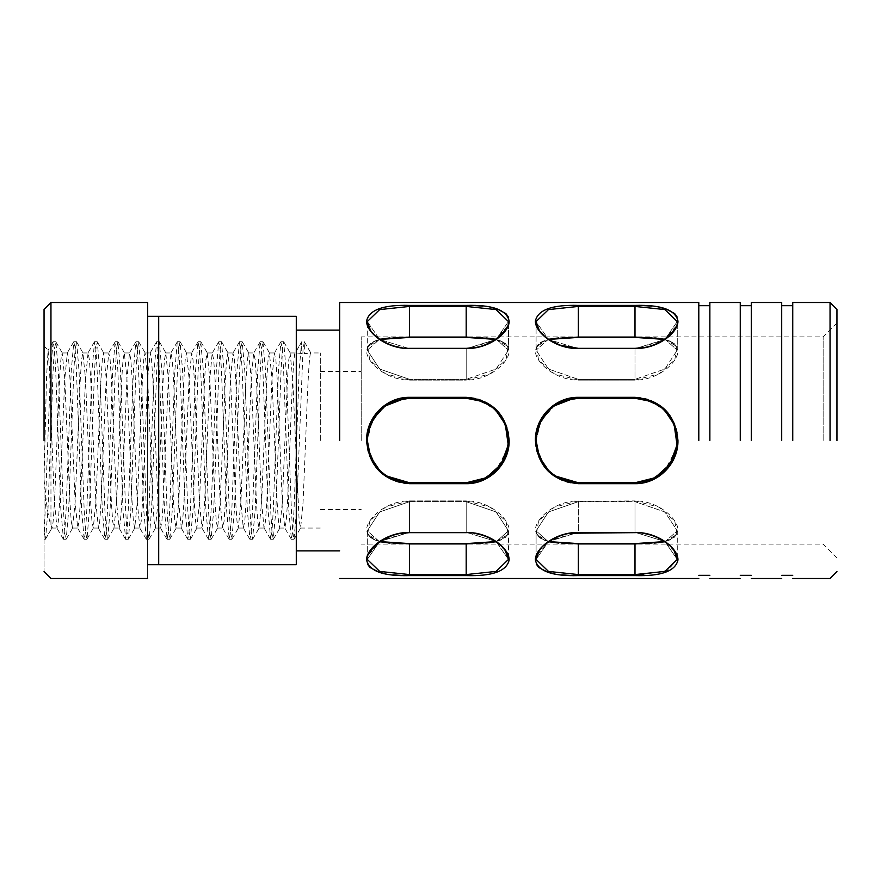 <?xml version="1.0" encoding="UTF-8"?>
<svg xmlns="http://www.w3.org/2000/svg" width="881" height="881" viewBox="0 0 881 881"><rect width="100%" height="100%" fill="white"/><g stroke="black" fill="none" stroke-linecap="round" stroke-linejoin="round"><path stroke-width="0.66" stroke-dasharray="4.41 3.3" d="M45.526 539.106L52.023 527.873L45.349 539.271L44.05 531.75L44.05 479.275L46.506 377.916L48.092 350.264L49.578 369.58L50.955 417.583L50.955 524.999C48.543 519.305 46.241 504.064 44.05 479.275L44.05 346.046L44.05 571.593L44.05 440.5L44.05 539.271L45.526 539.106L47.937 510.341L53.113 370.659L54.413 349.25L55.877 341.894L58.3 370.659L63.476 510.341L64.776 531.75L66.24 539.106L68.652 510.341L73.839 370.659L75.127 349.25L76.603 341.894L79.015 370.659L84.191 510.341L85.49 531.75L86.966 539.106L89.377 510.341L94.553 370.659L95.853 349.25L97.317 341.894L99.74 370.659L104.916 510.341L106.216 531.75L107.68 539.106L110.092 510.341L115.279 370.659L116.567 349.25L117.867 341.729L120.455 370.659L125.642 510.341L126.93 531.75L128.406 539.106L130.817 510.341L135.993 370.659L137.293 349.25L138.581 341.729L141.18 370.659L146.356 510.341L147.656 531.75L149.12 539.106L151.532 510.341L156.719 370.659L158.007 349.25L159.307 341.729L161.895 370.659L167.082 510.341L168.37 531.75L169.846 539.106L172.258 510.341L177.433 370.659L178.733 349.25L180.032 341.729L182.62 370.659L187.796 510.341L189.096 531.75L190.384 539.271L192.983 510.341L198.159 370.659L199.447 349.25L200.747 341.729L203.335 370.659L208.522 510.341L209.81 531.75L211.11 539.271L213.698 510.341L218.873 370.659L220.173 349.25L221.472 341.729L224.06 370.659L229.236 510.341L230.536 531.75L231.824 539.271L234.423 510.341L239.599 370.659L240.898 349.25L242.187 341.729L244.775 370.659L249.962 510.341L251.25 531.75L252.55 539.271L255.138 510.341L260.324 370.659L261.613 349.25L262.912 341.729L265.5 370.659L270.676 510.341L271.976 531.75L273.264 539.271L275.863 510.341L281.039 370.659L282.338 349.25L283.627 341.729L286.215 370.659L291.402 510.341L292.69 531.75L293.99 539.271L296.578 510.341L303.053 349.25L304.352 341.729L304.352 353.666L310.828 352.951L304.352 341.729L301.765 341.729L295.289 352.951L304.352 353.666M44.05 539.271L50.525 370.659L53.113 341.729L54.413 349.25L55.701 370.659L60.888 510.341L63.476 539.271L64.776 531.75L66.064 510.341L71.251 370.659L73.839 341.729L75.127 349.25L76.427 370.659L81.603 510.341L84.191 539.271L85.49 531.75L86.79 510.341L91.965 370.659L94.553 341.729L95.853 349.25L97.141 370.659L102.328 510.341L104.916 539.271L106.216 531.75L107.504 510.341L112.691 370.659L115.103 341.894L116.567 349.25L117.867 370.659L123.043 510.341L125.642 539.271L126.93 531.75L128.23 510.341L133.405 370.659L135.817 341.894L137.293 349.25L138.581 370.659L143.768 510.341L146.356 539.271L147.656 531.75L148.944 510.341L154.131 370.659L156.543 341.894L158.007 349.25L159.307 370.659L164.483 510.341L167.082 539.271L168.37 531.75L169.67 510.341L174.845 370.659L177.257 341.894L178.733 349.25L180.032 370.659L185.208 510.341L187.796 539.271L189.096 531.75L190.384 510.341L195.571 370.659L197.983 341.894L199.447 349.25L200.747 370.659L205.923 510.341L208.522 539.271L209.81 531.75L211.11 510.341L216.286 370.659L218.697 341.894L220.173 349.25L221.472 370.659L226.648 510.341L229.236 539.271L230.536 531.75L231.824 510.341L237.011 370.659L239.423 341.894L240.898 349.25L242.187 370.659L247.374 510.341L249.962 539.271L251.25 531.75L252.55 510.341L257.726 370.659L260.137 341.894L261.613 349.25L262.912 370.659L268.088 510.341L270.676 539.271L271.976 531.75L273.264 510.341L278.451 370.659L280.863 341.894L282.338 349.25L283.627 370.659L288.814 510.341L291.402 539.271L292.69 531.75L293.99 510.341L299.166 370.659L301.588 341.894L301.765 353.666M507.698 448.528L496.025 470.443M483.317 479.143L466.192 482.766L409.555 482.766C383.852 480.266 369.767 466.181 367.289 440.5L368.115 448.814M676.498 448.528L664.836 470.443M652.127 479.143L634.992 482.766L578.354 482.766C552.662 480.266 538.566 466.181 536.089 440.5L536.914 448.814M543.434 464.309L548.533 470.454M554.799 475.597L562.067 479.506M570.084 481.951L578.354 482.766L634.992 482.766L578.354 483.173C552.288 480.729 537.961 466.501 535.395 440.5C537.972 414.477 552.288 400.249 578.354 397.827C552.288 400.271 537.961 414.499 535.395 440.5C534.921 463.615 555.14 484.143 578.354 483.68L634.992 483.68C661.168 481.081 675.485 466.688 677.952 440.5C675.386 414.477 661.058 400.249 634.992 397.827C661.069 400.271 675.386 414.499 677.952 440.5C678.436 417.385 658.206 396.857 634.992 397.32L578.354 397.32C552.189 399.919 537.873 414.312 535.395 440.5C537.972 466.523 552.288 480.751 578.354 483.173L634.992 483.173C661.069 480.729 675.386 466.501 677.952 440.5C675.386 466.523 661.058 480.751 634.992 483.173L578.354 482.766L578.354 483.68M374.634 464.309L379.733 470.454M385.999 475.597L393.267 479.506M401.284 481.951L409.555 482.766L466.192 482.766L409.555 482.766L409.555 483.68L466.192 483.68C492.369 481.081 506.685 466.688 509.152 440.5C506.586 414.477 492.259 400.249 466.192 397.827C492.27 400.271 506.586 414.499 509.152 440.5C509.636 417.385 489.407 396.857 466.192 397.32L466.192 398.234L482.436 401.472L496.08 410.612M158.701 564.688L296.291 564.688L296.291 316.312L158.701 316.312L158.701 440.5L158.701 316.312L147.656 316.312L147.656 578.498L147.656 440.5L147.656 564.688L158.701 564.688L158.701 316.312M339.659 440.5L339.659 302.502L339.659 440.5M836.95 440.5L836.95 309.407L836.95 440.5M830.045 440.5L830.045 302.502L830.045 440.5M781.7 440.5L781.7 302.502L781.7 440.5M792.746 440.5L792.746 302.502L792.746 440.5M751.306 440.5L751.306 302.502L751.306 440.5M740.26 440.5L740.26 302.502L740.26 440.5M709.866 440.5L709.866 302.502L709.866 440.5M698.809 440.5L698.809 302.502L698.809 440.5M823.14 440.5L823.14 336.894L823.14 440.5M379.942 339.405L367.608 346.541L369.734 359.855L385.449 373.808L409.555 380.085C386.429 380.383 366.265 362.102 366.595 350.803C369.139 340.341 383.466 335.881 409.555 337.401L466.192 337.401C492.248 335.892 506.564 340.341 509.152 350.748C509.471 362.102 489.418 380.35 466.192 380.085L490.265 373.83L506.002 359.889L508.161 346.552L495.816 339.405M548.742 339.405L536.408 346.541L538.533 359.855L554.248 373.808L578.354 380.085C555.228 380.383 535.064 362.102 535.395 350.803C537.95 340.341 552.266 335.881 578.354 337.401L634.992 337.401C661.047 335.892 675.364 340.341 677.952 350.748C678.282 362.102 658.217 380.35 634.992 380.085L659.065 373.83L674.802 359.889L676.96 346.552L664.615 339.405M385.999 405.403L372.344 420.457L367.289 440.5C369.767 414.808 383.852 400.723 409.555 398.234L409.555 397.827C383.488 400.271 369.161 414.499 366.595 440.5C369.172 414.477 383.488 400.249 409.555 397.827L466.192 397.827L409.555 398.234L466.192 397.827L474.463 399.049M361.21 440.5L361.21 336.894L361.21 440.5M401.262 575.425L466.192 575.601C492.391 576.35 506.707 571.152 509.152 559.986C509.614 548.643 489.396 532.08 466.192 532.421L409.555 532.421L381.947 539.987L367.289 555.966M366.595 560.008L367.432 564.016M385.603 573.828L393.003 574.841M570.062 575.425L634.992 575.601C661.191 576.35 675.507 571.152 677.952 559.986C678.414 548.643 658.195 532.08 634.992 532.421L578.354 532.421L550.757 539.987L536.089 555.966M535.395 560.008L536.232 564.016M554.402 573.828L561.803 574.841M466.192 397.32L409.555 397.32C383.389 399.919 369.062 414.312 366.595 440.5C366.122 463.615 386.341 484.143 409.555 483.68M320.321 440.5L320.321 352.951L320.321 440.5M50.955 524.999L51.825 528.049C53.543 529.272 55.283 487.259 57.001 440.5L59.589 378.588L60.888 359.613L62.177 352.951L64.776 378.588L69.951 502.412L71.251 521.387L72.539 528.049L75.127 502.412L80.314 378.588L81.603 359.613L82.902 352.951L85.49 378.588L90.666 502.412L91.965 521.387L93.265 528.049L95.853 502.412L101.029 378.588L102.328 359.613L103.617 352.951L106.216 378.588L111.391 502.412L112.691 521.387L113.979 528.049L116.567 502.412L121.754 378.588L123.043 359.613L124.342 352.951L126.93 378.588L132.117 502.412L133.405 521.387L134.705 528.049L137.293 502.412L142.469 378.588L143.768 359.613L145.057 352.951L147.656 378.588L152.831 502.412L154.131 521.387L155.419 528.049L158.007 502.412L163.194 378.588L164.483 359.613L165.782 352.951L168.37 378.588L173.557 502.412L174.845 521.387L176.145 528.049L178.733 502.412L183.909 378.588L185.208 359.613L186.508 352.951L189.096 378.588L194.272 502.412L195.571 521.387L196.859 528.049L199.447 502.412L204.634 378.588L205.923 359.613L207.222 352.951L209.81 378.588L214.997 502.412L216.286 521.387L217.585 528.049L220.173 502.412L225.349 378.588L226.648 359.613L227.948 352.951L230.536 378.588L235.712 502.412L237.011 521.387L238.299 528.049L240.898 502.412L246.074 378.588L247.374 359.613L248.662 352.951L251.25 378.588L256.437 502.412L257.726 521.387L259.025 528.049L261.613 502.412L266.789 378.588L268.088 359.613L269.388 352.951L271.976 378.588L277.152 502.412L278.451 521.387L279.74 528.049L282.338 502.412L287.514 378.588L288.814 359.613L290.102 352.951L292.69 378.588L299.166 521.387L300.663 527.873L303.053 502.412L305.641 440.5C307.359 393.741 309.11 351.728 310.828 352.951L320.321 352.951M50.955 417.583L54.413 502.412L57.001 528.049L58.3 521.387L59.589 502.412L64.776 378.588L67.363 352.951L68.652 359.613L69.951 378.588L75.127 502.412L77.715 528.049L79.015 521.387L80.314 502.412L85.49 378.588L88.078 352.951L89.377 359.613L90.666 378.588L95.853 502.412L98.441 528.049L99.74 521.387L101.029 502.412L106.216 378.588L108.803 352.951L110.092 359.613L111.391 378.588L116.567 502.412L119.166 528.049L120.455 521.387L121.754 502.412L126.93 378.588L129.518 352.951L130.817 359.613L132.117 378.588L137.293 502.412L139.881 528.049L141.18 521.387L142.469 502.412L147.656 378.588L150.244 352.951L151.532 359.613L152.831 378.588L158.007 502.412L160.606 528.049L161.895 521.387L163.194 502.412L168.37 378.588L170.958 352.951L172.258 359.613L173.557 378.588L178.733 502.412L181.321 528.049L182.62 521.387L183.909 502.412L189.096 378.588L191.684 352.951L192.983 359.613L194.272 378.588L199.447 502.412L201.848 527.873L203.335 521.387L204.634 502.412L209.81 378.588L212.2 353.127L213.698 359.613L214.997 378.588L220.173 502.412L222.563 527.873L224.06 521.387L225.349 502.412L230.536 378.588L232.925 353.127L234.423 359.613L235.712 378.588L240.898 502.412L243.288 527.873L244.775 521.387L246.074 502.412L251.25 378.588L253.64 353.127L255.138 359.613L256.437 378.588L261.613 502.412L264.003 527.873L265.5 521.387L266.789 502.412L271.976 378.588L274.365 353.127L275.863 359.613L277.152 378.588L282.338 502.412L284.728 527.873L286.215 521.387L287.514 502.412L290.102 440.5C291.82 393.741 293.571 351.728 295.289 352.951L301.588 341.894M147.656 440.5L147.656 302.502L147.656 440.5M50.955 440.5L50.955 302.502L50.955 440.5M643.284 305.575L578.354 305.399C552.167 304.65 537.851 309.848 535.395 321.014C534.943 332.357 555.162 348.92 578.354 348.579L634.992 348.579L662.6 341.013L677.269 325.034M677.952 320.992L677.126 316.984M658.955 307.172L651.544 306.159M474.485 305.575L409.555 305.399C383.367 304.65 369.04 309.848 366.595 321.014C366.144 332.357 386.363 348.92 409.555 348.579L466.192 348.579L493.8 341.013L508.458 325.034M509.152 320.992L508.326 316.984M490.155 307.172L482.744 306.159M44.05 440.5L44.05 309.407L44.05 440.5M409.555 483.173C383.488 480.729 369.161 466.501 366.595 440.5C369.172 466.523 383.488 480.751 409.555 483.173L466.192 483.173C492.27 480.729 506.586 466.501 509.152 440.5C506.586 466.523 492.259 480.751 466.192 483.173L409.555 483.173M664.615 541.595L676.949 534.459L674.824 521.145L659.109 507.192L634.992 500.915C658.118 500.617 678.282 518.898 677.952 530.197C675.408 540.659 661.091 545.119 634.992 543.599L578.354 543.599C552.31 545.108 537.994 540.659 535.395 530.252C535.075 518.898 555.14 500.65 578.354 500.915L554.292 507.17L538.555 521.111L536.397 534.448L548.742 541.595M495.816 541.595L508.15 534.459L506.024 521.145L490.31 507.192L466.192 500.915C489.318 500.617 509.482 518.898 509.152 530.197C506.608 540.659 492.292 545.119 466.192 543.599L409.555 543.599C383.51 545.108 369.183 540.659 366.595 530.252C366.276 518.898 386.33 500.65 409.555 500.915L385.482 507.17L369.756 521.111L367.597 534.448L379.942 541.595M296.291 440.5L296.291 330.133L296.291 440.5M505.198 424.213L508.26 444.619L501.333 463.99L486.213 477.733L466.192 482.766L466.192 483.68M505.342 424.543L496.157 410.689L482.336 401.439M401.362 399.027L393.212 401.516M643.262 399.049L634.992 398.234L651.235 401.472L664.88 410.612M673.998 424.213L677.06 444.619L670.133 463.99L655.012 477.733L634.992 482.766L634.992 483.68M674.141 424.543L664.957 410.689L651.147 401.439M554.799 405.403L541.143 420.457L536.089 440.5C538.566 414.808 552.651 400.723 578.354 398.234L562.012 401.516M573.278 398.531L634.992 398.234L578.354 398.234L634.992 398.234L634.992 397.32M578.354 575.601L578.354 574.577L548.456 571.406L536.089 559.413L548.478 541.518L578.354 532.311L548.456 541.529L536.089 559.413L536.089 530.825L548.467 541.848L578.354 543.94L634.992 543.94L664.869 541.848L677.269 530.825L664.891 511.96L634.992 501.663L664.869 511.949L677.269 530.825L664.957 541.826M658.856 542.52L666.432 541.11L672.016 538.93L675.881 535.538L677.269 530.825L677.269 559.413L677.269 530.825L676.476 534.492L674.042 537.553L670.067 539.888L664.571 541.562L673.888 550.394L676.465 555.195L677.269 559.413L664.88 541.518L634.992 532.311L634.992 501.663L578.354 501.663L548.489 511.949L536.089 530.825L548.467 511.96L578.354 501.663L578.354 532.311L634.992 532.311L664.902 541.529L677.269 559.413L667.567 570.492L643.075 574.412M548.389 541.826L536.089 530.825L536.089 559.413L536.738 555.614L539.293 550.658L548.279 541.914L554.689 538.126M555.482 476.048L548.665 470.586M536.089 440.39L540.89 420.931L553.918 406.02M658.162 405.15L662.457 408.366M669.923 416.691L674.053 424.323M664.957 339.174L677.269 350.175L664.891 339.152L634.992 337.06L578.354 337.06L552.31 338.778L541.386 342.037C538.379 343.161 536.617 345.87 536.089 350.175L536.881 346.508L539.315 343.447L543.291 341.112L548.775 339.438L539.172 330.177L537.234 326.664L536.089 321.587L536.089 350.175L548.467 369.04L578.354 379.337L548.489 369.051L536.089 350.175L536.089 321.587L548.478 339.482L578.354 348.689L548.456 339.471L536.089 321.587L548.478 309.583L578.354 306.423L578.354 337.06L548.489 339.152L536.089 350.175L548.389 339.174M634.992 348.689L664.902 339.471L677.269 321.587L664.88 339.482L634.992 348.689L634.992 379.337L664.869 369.051L677.269 350.175L664.891 369.04L634.992 379.337L578.354 379.337L578.354 380.085L634.992 380.085L578.354 380.085L578.354 379.337L634.992 379.337L634.992 380.085L634.992 348.689L578.354 348.689L634.992 348.579M578.354 305.399L578.354 306.423L634.992 306.423L664.902 309.594L677.269 321.587L677.269 350.175L676.795 347.29L674.196 343.579L669.89 341.046L664.571 339.438L670.067 341.112L674.042 343.447L676.476 346.508L677.269 350.175L677.269 321.587L676.608 325.386L674.064 330.342L665.078 339.086L658.57 342.918M490.056 542.52L497.622 541.11L503.216 538.93L507.082 535.538L508.458 530.825L508.458 559.413L508.458 530.825L507.665 534.492L505.242 537.553L501.267 539.888L495.772 541.562L505.077 550.394L507.665 555.195L508.458 559.413L496.08 541.518L466.192 532.311L496.091 541.529L508.458 559.413L496.08 571.417L466.192 574.577L409.555 574.577L379.656 571.406L367.289 559.413L379.678 541.518L409.555 532.311L379.656 541.529L367.289 559.413L367.289 530.825L379.656 541.848L409.555 543.94L466.192 543.94L496.069 541.848L508.458 530.825L496.091 511.96L466.192 501.663L496.069 511.949L508.458 530.825L496.157 541.826M409.555 501.663L379.689 511.949L367.289 530.825L379.656 511.96L409.555 501.663L466.192 501.663L409.555 501.663L409.555 500.915L466.192 500.915L409.555 500.915L409.555 532.311L466.192 532.311L466.192 500.915L466.192 532.311L409.555 532.311L409.555 501.663M379.59 541.826L367.289 530.825L367.762 533.71L370.361 537.421L374.667 539.954L379.975 541.562L374.491 539.888L370.516 537.553L368.082 534.492L367.289 530.825L367.289 559.413L367.939 555.614L370.483 550.658L379.48 541.914L385.977 538.082M386.682 476.048L379.865 470.586M367.289 440.39L368.214 431.723M404.478 398.531L409.555 398.234L409.555 397.32M489.362 405.15L493.657 408.366M501.124 416.691L505.242 424.323M385.691 338.48L378.125 339.89L372.531 342.07L368.676 345.462L367.289 350.175L367.289 321.587L367.289 350.175L379.656 369.04L409.555 379.337L379.689 369.051L367.289 350.175L368.082 346.508L370.516 343.447L374.491 341.112L379.975 339.438L370.67 330.606L368.082 325.805L367.289 321.587L379.678 339.482L409.555 348.689L379.656 339.471L367.289 321.587L379.678 309.583L409.555 306.423L409.555 337.06L379.689 339.152L367.289 350.175L379.59 339.174M466.192 348.689L496.091 339.471L508.458 321.587L496.08 339.482L466.192 348.689L466.192 379.337L496.069 369.051L508.458 350.175L496.091 369.04L466.192 379.337L409.555 379.337L466.192 379.337L466.192 380.085L409.555 380.085L466.192 380.085L466.192 348.689L409.555 348.689L466.192 348.579M496.157 339.174L508.458 350.175L496.091 339.152L466.192 337.06L409.555 337.06M409.555 305.399L409.555 306.423L466.192 306.423L496.091 309.594L508.458 321.587L508.458 350.175L507.996 347.29L505.397 343.579L501.091 341.046L495.772 339.438L501.267 341.112L505.242 343.447L507.665 346.508L508.458 350.175L508.458 321.587L507.808 325.386L505.265 330.342L496.278 339.086L489.77 342.918M147.656 564.688L147.656 316.312M466.192 543.94L466.192 575.601M466.192 543.588L409.555 543.588L409.555 575.601M578.354 543.94L578.354 574.577L634.992 574.577L634.992 575.601M578.354 501.322L634.992 500.915L634.992 532.311L578.354 532.311L578.354 501.663L634.992 501.663L634.992 500.915L578.354 501.322M466.192 305.399L466.192 337.401L467.128 337.412M578.354 337.06L634.992 337.412L634.992 305.399M578.354 397.32L578.354 398.234L634.992 397.827L578.354 398.234M634.992 574.577L634.992 543.94M635.928 337.412L634.992 337.06M466.192 337.06L409.555 337.412M408.619 543.588L409.555 543.94M44.05 346.046L48.224 350.209M836.95 323.085L823.14 336.894L361.21 336.894M320.321 371.43L361.21 371.43M290.102 352.951L295.289 352.951M300.465 528.049L320.321 528.049M269.388 352.951L274.564 352.951M248.662 352.951L253.849 352.951M227.948 352.951L233.124 352.951M207.222 352.951L212.398 352.951M186.508 352.951L191.684 352.951M165.782 352.951L170.958 352.951M145.057 352.951L150.244 352.951M124.342 352.951L129.518 352.951M103.617 352.951L108.803 352.951M82.902 352.951L88.078 352.951M62.177 352.951L67.363 352.951M279.74 528.049L284.926 528.049M259.025 528.049L264.201 528.049M238.299 528.049L243.486 528.049M217.585 528.049L222.761 528.049M196.859 528.049L202.046 528.049M176.145 528.049L181.321 528.049M155.419 528.049L160.606 528.049M134.705 528.049L139.881 528.049M113.979 528.049L119.166 528.049M93.265 528.049L98.441 528.049M72.539 528.049L77.715 528.049M51.825 528.049L57.001 528.049M55.877 341.894L62.386 353.127M66.24 539.106L72.738 527.873M76.603 341.894L83.1 353.127M86.966 539.106L93.463 527.873M97.317 341.894L103.826 353.127M107.68 539.106L114.178 527.873M118.043 341.894L124.54 353.127M128.406 539.106L134.903 527.873M138.769 341.894L145.266 353.127M149.12 539.106L155.618 527.873M159.483 341.894L165.98 353.127M169.846 539.106L176.343 527.873M180.209 341.894L186.706 353.127M190.56 539.106L197.058 527.873M200.923 341.894L207.42 353.127M211.286 539.106L217.783 527.873M221.649 341.894L228.146 353.127M232 539.106L238.509 527.873M242.363 341.894L248.86 353.127M252.726 539.106L259.223 527.873M263.089 341.894L269.586 353.127M273.451 539.106L279.949 527.873M283.803 341.894L290.301 353.127M294.166 539.106L300.663 527.873M320.321 509.57L361.21 509.57M836.95 557.915L823.14 544.106L361.21 544.106M651.224 479.528L649.176 480.321M562.221 401.439L564.126 400.701M482.425 479.528L480.376 480.321M393.4 401.439L395.316 400.701M651.323 337.819L658.856 338.48M643.758 347.632L651.411 345.793M634.992 348.347L578.354 348.347M482.513 337.819L490.056 338.48M466.192 348.347L409.555 348.347L400.789 347.632M474.958 347.632L482.612 345.793M393.146 345.793L385.977 342.918M548.775 541.562L539.106 537.377L536.892 534.525L536.089 530.825L536.881 534.492L539.315 537.553L543.291 539.888L548.775 541.562M634.992 543.588L577.661 543.588M561.836 543.17L554.402 542.509M578.354 532.653L634.992 532.653L643.758 533.368M651.411 535.207L658.57 538.082M570.436 533.236L561.307 535.417M393.234 543.181L385.691 542.52M409.555 532.653L466.192 532.653L474.958 533.368M482.612 535.207L489.77 538.082M400.789 533.368L393.146 535.207M52.937 341.894L48.092 350.264M63.3 539.106L56.802 527.873M73.663 341.894L67.165 353.127M84.014 539.106L77.517 527.873M94.377 341.894L87.88 353.127M104.74 539.106L98.243 527.873M115.103 341.894L108.605 353.127M125.454 539.106L118.957 527.873M135.817 341.894L129.32 353.127M146.18 539.106L139.683 527.873M156.543 341.894L150.045 353.127M166.905 539.106L160.397 527.873M177.257 341.894L170.76 353.127M187.62 539.106L181.123 527.873M197.983 341.894L191.485 353.127M208.345 539.106L201.848 527.873M218.697 341.894L212.2 353.127M229.06 539.106L222.563 527.873M239.423 341.894L232.925 353.127M249.786 539.106L243.288 527.873M260.137 341.894L253.64 353.127M270.5 539.106L264.003 527.873M280.863 341.894L274.365 353.127M291.226 539.106L284.728 527.873M55.701 341.729L53.113 341.729M66.064 539.271L63.476 539.271M76.427 341.729L73.839 341.729M86.79 539.271L84.191 539.271M97.141 341.729L94.553 341.729M107.504 539.271L104.916 539.271M117.867 341.729L115.279 341.729M128.23 539.271L125.642 539.271M138.581 341.729L135.993 341.729M148.944 539.271L146.356 539.271M159.307 341.729L156.719 341.729M169.67 539.271L167.082 539.271M180.032 341.729L177.433 341.729M190.384 539.271L187.796 539.271M200.747 341.729L198.159 341.729M211.11 539.271L208.522 539.271M221.472 341.729L218.873 341.729M231.824 539.271L229.236 539.271M242.187 341.729L239.599 341.729M252.55 539.271L249.962 539.271M262.912 341.729L260.324 341.729M273.264 539.271L270.676 539.271M283.627 341.729L281.039 341.729M293.99 539.271L291.402 539.271M304.352 341.729L310.828 352.951"/><path stroke-width="1.32" d="M44.05 440.5L44.05 309.407L44.05 440.5M50.955 440.5L50.955 302.502L50.955 440.5M508.458 440.5C505.991 414.808 491.895 400.723 466.192 398.234L409.555 398.234C383.874 400.723 369.789 414.808 367.289 440.456C369.745 466.17 383.83 480.277 409.555 482.766L466.192 482.766C491.895 480.266 505.98 466.181 508.458 440.5L507.698 448.528M496.025 470.443L483.317 479.143M677.269 440.5C674.791 414.808 660.706 400.723 634.992 398.234L578.354 398.234C552.673 400.723 538.588 414.808 536.089 440.456C538.544 466.17 552.629 480.277 578.354 482.766L634.992 482.766C660.695 480.266 674.791 466.181 677.269 440.5L676.498 448.528M664.836 470.443L652.127 479.143M536.914 448.814L543.434 464.309M548.533 470.454L554.799 475.597M562.067 479.506L570.084 481.951M368.115 448.814L374.634 464.309M379.733 470.454L385.999 475.597M409.555 483.68C383.389 481.081 369.062 466.688 366.595 440.5C366.122 417.385 386.341 396.857 409.555 397.32L466.192 397.32C492.369 399.919 506.685 414.312 509.152 440.5C509.636 463.615 489.407 484.143 466.192 483.68L409.555 483.68L409.555 482.766L393.245 479.495L401.284 481.951M836.95 440.5L836.95 309.407L836.95 440.5M830.045 440.5L830.045 302.502L830.045 440.5M781.7 440.5L781.7 302.502L781.7 440.5M751.306 440.5L751.306 302.502L751.306 440.5M740.26 440.5L740.26 302.502L740.26 440.5M709.866 440.5L709.866 302.502L709.866 440.5M495.816 339.405L466.192 337.401L409.555 337.401L379.942 339.405M664.615 339.405L634.992 337.401L578.354 337.401L548.742 339.405M792.746 440.5L792.746 302.502L792.746 440.5M409.555 575.601C383.367 576.35 369.04 571.152 366.595 559.986C366.144 548.643 386.363 532.08 409.555 532.421L466.192 532.421C489.484 532.102 509.603 548.654 509.152 560.03C506.663 571.163 492.336 576.35 466.192 575.601L409.555 575.601L409.555 574.577L466.192 574.577L496.091 571.406L508.458 559.413L505.265 550.658C499.868 541.639 481.433 531.959 466.192 532.653L409.555 532.653C398.741 532.664 388.73 535.747 379.524 541.881C369.976 550.416 365.901 556.263 367.289 559.413L379.678 571.417L409.555 574.577L409.555 543.94L379.59 541.826M578.354 575.601C552.167 576.35 537.851 571.152 535.395 559.986C534.943 548.643 555.162 532.08 578.354 532.421L634.992 532.421C658.294 532.102 678.403 548.654 677.952 560.03C675.463 571.163 661.146 576.35 634.992 575.601L578.354 575.601L578.354 574.577L634.992 574.577L664.902 571.406L677.269 559.413L674.064 550.658C668.679 541.639 650.233 531.959 634.992 532.653L570.436 533.236M367.289 555.966L366.595 560.008M367.432 564.016L369.888 567.43L379.138 572.298L385.603 573.828M393.003 574.841L401.262 575.425M536.089 555.966L535.395 560.008M536.232 564.016L538.687 567.43L547.949 572.298M547.96 572.309L554.402 573.828M561.803 574.841L570.062 575.425M698.809 440.5L698.809 302.502L698.809 440.5M677.952 440.5C678.436 463.615 658.206 484.143 634.992 483.68L578.354 483.68C552.189 481.081 537.873 466.688 535.395 440.5C534.921 417.385 555.14 396.857 578.354 397.32L634.992 397.32C661.168 399.919 675.485 414.312 677.952 440.5M339.659 440.5L339.659 302.502L339.659 440.5M147.656 440.5L147.656 302.502L147.656 440.5M147.656 316.312L158.701 316.312L158.701 564.688L147.656 564.688M158.701 564.688L296.291 564.688L296.291 316.312L158.701 316.312M578.354 348.579C555.063 348.898 534.954 332.346 535.395 320.97C537.895 309.837 552.211 304.65 578.354 305.399L634.992 305.399C661.191 304.65 675.507 309.848 677.952 321.014C678.414 332.357 658.195 348.92 634.992 348.579L578.354 348.579M409.555 348.579C386.263 348.898 366.144 332.346 366.595 320.97C369.095 309.837 383.411 304.65 409.555 305.399L466.192 305.399C492.391 304.65 506.707 309.848 509.152 321.014C509.614 332.357 489.396 348.92 466.192 348.579L409.555 348.579M677.269 325.034L677.952 320.992M677.126 316.984L674.67 313.57M674.648 313.559L665.408 308.702M665.397 308.691L658.955 307.172M651.544 306.159L643.284 305.575M508.458 325.034L509.152 320.992M508.326 316.984L505.87 313.57L496.609 308.702L490.155 307.172M482.744 306.159L474.485 305.575M548.742 541.595L578.354 543.599L634.992 543.599L664.615 541.595M379.942 541.595L409.555 543.599L466.192 543.599L495.816 541.595M505 423.739L496.08 410.612L505.198 424.213M466.192 483.68L466.192 482.766L486.147 477.766L501.201 464.199L508.227 444.949L505.342 424.543M482.336 401.439L474.463 399.049M395.316 400.701L409.555 398.234L401.362 399.027M393.212 401.516L385.999 405.403M673.8 423.739L664.88 410.612L673.998 424.213M649.176 480.321L634.992 482.766L654.946 477.766L670 464.199L677.026 444.949L674.141 424.543M651.147 401.439L643.262 399.049M562.221 401.439L554.799 405.403M643.075 574.412L634.992 574.577L634.992 543.94L578.354 543.94L548.389 541.826M578.354 532.653C558.862 531.816 540.405 546.44 539.172 550.823L536.089 559.413L548.478 571.417L578.354 574.577L578.354 543.599L634.992 543.94L664.957 541.826M578.354 483.68L578.354 482.766L555.482 476.048M548.665 470.586L543.346 464.177M543.269 464.078L539.337 456.754M539.304 456.677L536.089 440.39M553.918 406.02L573.278 398.531M634.992 397.32L634.992 398.234L644.804 399.379M644.859 399.401L658.162 405.15M662.457 408.366L669.923 416.691M674.053 424.323L677.093 436.69M634.992 348.347C645.806 348.336 655.816 345.253 665.023 339.119C674.571 330.584 678.656 324.737 677.269 321.587L664.88 309.583L634.992 306.423L578.354 306.423L548.456 309.594L536.089 321.587L539.293 330.342C544.678 339.361 563.113 349.041 578.354 348.347L634.992 348.347L643.758 347.632M548.389 339.174L578.354 337.06L634.992 337.06L664.957 339.174M496.157 541.826L466.192 543.94L409.555 543.94M409.555 482.766L386.682 476.048M379.865 470.586L374.546 464.177M374.469 464.078L370.538 456.754M370.505 456.677L367.289 440.39M368.214 431.723L374.216 417.308L384.931 406.152M385.118 406.02L404.478 398.531M466.192 397.32L466.192 398.234L476.004 399.379M476.048 399.401L489.362 405.15M493.657 408.366L501.124 416.691M505.242 424.323L508.293 436.69M466.192 348.347C477.006 348.336 487.017 345.253 496.223 339.119C505.771 330.584 509.846 324.737 508.458 321.587L496.08 309.583L466.192 306.423L409.555 306.423L379.656 309.594L367.289 321.587L370.483 330.342C375.879 339.361 394.314 349.041 409.555 348.347L466.192 348.347L474.958 347.632M379.59 339.174L409.555 337.06L466.192 337.06L496.157 339.174M578.354 305.399L578.354 337.401L564.732 337.676L548.775 339.438L559.997 345.132L578.354 348.347M634.992 305.399L634.992 337.06M466.192 543.94L466.192 575.601M409.555 305.399L409.555 337.06M466.192 305.399L466.192 337.06M578.354 337.06L634.992 337.412L656.235 338.194L664.571 339.438L658.856 338.48M634.992 482.766L634.992 483.68M578.354 397.32L578.354 398.234L564.126 400.701M409.555 398.234L409.555 397.32M578.354 543.94L548.775 541.562L554.402 542.509M658.856 542.52L634.992 543.94M634.992 574.577L634.992 575.601M44.05 571.593L50.955 578.498L147.656 578.498M296.291 550.867L339.659 550.867M836.95 571.593L830.045 578.498L792.746 578.498M781.7 575.326L792.746 575.326M781.7 578.498L751.306 578.498M740.26 575.326L751.306 575.326M740.26 578.498L709.866 578.498M698.809 575.326L709.866 575.326M698.809 578.498L339.659 578.498M147.656 302.502L50.955 302.502L44.05 309.407M698.809 302.502L339.659 302.502M836.95 309.407L830.045 302.502L792.746 302.502M698.809 305.674L709.866 305.674M740.26 302.502L709.866 302.502M740.26 305.674L751.306 305.674M781.7 302.502L751.306 302.502M781.7 305.674L792.746 305.674M296.291 330.133L339.659 330.133M548.478 470.388L539.557 457.261M480.376 480.321L466.192 482.766M379.667 470.388L370.758 457.261M635.928 337.412L651.323 337.819M651.411 345.793L658.57 342.918M467.128 337.412L482.513 337.819M490.056 338.48L495.772 339.438L487.435 338.194L466.192 337.412L395.921 337.676L379.975 339.438L385.977 342.918M385.691 338.48L409.555 337.412M482.612 345.793L489.77 342.918M400.789 347.632L393.146 345.793M634.992 398.234L651.301 401.505M578.354 482.766L562.045 479.495M673.8 457.261L664.88 470.388M539.557 423.739L548.478 410.612M466.192 398.234L482.502 401.505M505 457.261L496.08 470.388M370.758 423.739L379.667 410.612M634.992 543.588L648.625 543.324L664.571 541.562L658.57 538.082M490.056 542.52L466.192 543.588L479.826 543.324L495.772 541.562L489.77 538.082M466.192 543.588L409.555 543.588L388.312 542.806L379.975 541.562L385.691 542.52M577.661 543.588L561.836 543.17M643.758 533.368L651.411 535.207M561.307 535.417L554.689 538.126M408.619 543.588L393.234 543.181M474.958 533.368L482.612 535.207M409.555 532.653L400.789 533.368M393.146 535.207L385.977 538.082"/></g></svg>

